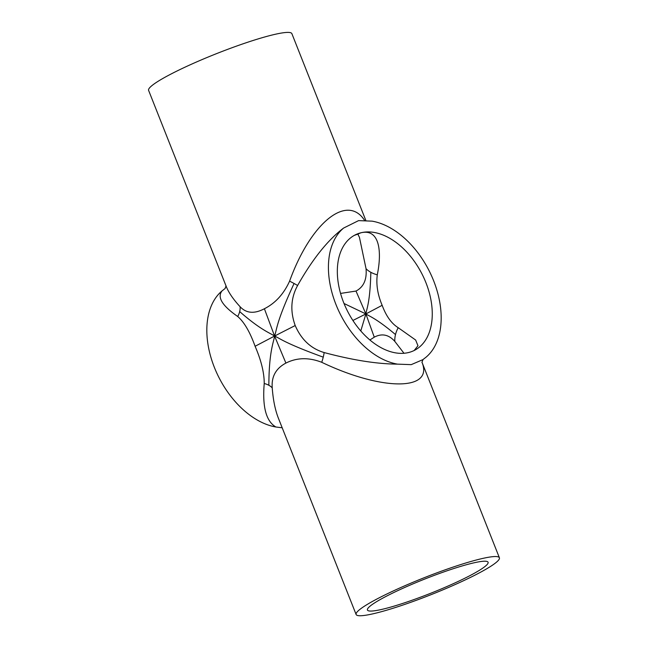 <?xml version="1.0" encoding="UTF-8"?>
<svg xmlns="http://www.w3.org/2000/svg" width="648" height="648" viewBox="0 0 648 648"><rect width="100%" height="100%" fill="white"/><g stroke="black" fill="none" stroke-linecap="round" stroke-linejoin="round"><path stroke-width="0.97" d="M356.125 614.507A77.047 9.145 158.4 0 0 431.123 594.645A77.047 9.145 158.4 0 0 499.397 557.774A77.047 9.145 158.4 0 0 454.847 566.498A77.047 9.145 158.4 0 0 378.91 597.974A77.047 9.145 158.4 0 0 356.125 614.507L278.381 418.163C275.165 409.965 273.116 399.873 272.233 387.885C271.342 376.658 275.894 368.388 285.906 363.083L274.582 336.045C280.633 338.791 284.715 343.1 323.247 357.161A16.224 3.807 -70.6 0 1 321.732 362.297C382.109 391.165 434.006 391.1 421.945 362.175M285.906 363.083C296.873 357.542 308.812 357.283 321.732 362.297M225.018 288.579L222.013 290.92C216.999 297.221 222.224 305.735 237.686 316.475C244.142 322.016 249.942 331.954 255.093 346.275L274.582 336.045C273.675 342.387 269.001 351.216 268.855 385.276A16.224 9.955 -1.1 0 0 264.23 383.519C262.254 406.847 266.134 421.338 275.894 427L282.196 427.785M272.233 387.885A16.224 9.955 -1.1 0 0 268.855 385.276M255.093 346.275C261.201 360.369 264.246 372.786 264.23 383.519M364.524 220.296C346.98 193.339 310.708 222.791 289.591 281.143C283.759 293.998 275.36 303.199 264.392 308.74L274.582 336.045C269.941 332.959 260.577 329.937 239.687 311.599A16.224 12.498 132.7 0 0 240.1 306.723C233.337 299.4 228.752 292.734 226.338 286.716L148.603 90.372A77.047 9.145 158.4 0 1 171.388 73.84A77.047 9.145 158.4 0 1 247.325 42.363A77.047 9.145 158.4 0 1 291.875 33.647L365.804 220.369M237.686 316.475A16.224 12.498 132.7 0 0 239.687 311.599M264.392 308.74C254.381 314.045 246.281 313.373 240.1 306.723M324.146 352.553C310.959 348.64 301.312 339.633 295.204 325.539L274.582 336.045C276.899 329.362 276.291 321.813 294.071 283.484A16.224 1.264 -154.3 0 1 297.602 285.509C312.571 259.038 327.904 239.89 343.61 228.056L358.603 220.612L372.106 221.154A77.047 49.426 62.7 0 1 433.65 280.811A77.047 49.426 62.7 0 1 425.987 357.234L422.885 359.64L411.213 364.646L397.491 364.136C377.047 364.006 352.601 360.142 324.146 352.553A16.224 3.807 -70.6 0 1 323.247 357.161M289.591 281.143A16.224 1.264 -154.3 0 1 294.071 283.484M295.204 325.539C290.061 311.218 290.855 297.869 297.602 285.509M369.911 339.973L374.269 337.171L365.885 313.932C369.959 316.589 376.464 318.549 395.499 334.562A24.332 18.411 131.3 0 0 394.818 341.399L403.988 353.265M374.269 337.171C381.891 333.153 388.743 334.562 394.818 341.399M352.901 320.468L365.885 313.932L360.79 330.95M357.745 233.977L359.438 237.322L366.039 268.693C366.971 279.588 363.633 287.04 356.003 291.057L365.885 313.932L344.023 303.507M356.003 291.057L340.548 293.423M414.169 350.503L417.968 345.765L415.66 340.038L398.212 327.702C391.473 323.53 386.119 316.062 382.158 305.313L365.885 313.932C366.728 308.424 370.097 302.47 370.842 272.298A24.332 14.556 0.2 0 0 377.282 274.825C382.207 250.849 379.283 228.55 361.082 232.745L354.65 235.192M366.039 268.693A24.332 14.556 0.2 0 0 370.842 272.298M382.158 305.313C377.663 294.686 376.034 284.529 377.282 274.825M398.212 327.702A24.332 18.411 131.3 0 0 395.499 334.562M361.082 232.745A64.881 41.618 -117.3 0 1 423.97 278.065A64.881 41.618 -117.3 0 1 414.59 350.285A64.881 41.618 -117.3 0 1 408.515 352.544A64.881 41.618 -117.3 0 1 345.627 307.225A64.881 41.618 -117.3 0 1 355.007 235.005A64.881 41.618 -117.3 0 1 361.082 232.745M386.621 596.103A64.881 7.703 158.4 0 0 367.432 610.027A64.881 7.703 158.4 0 0 430.596 593.301A64.881 7.703 158.4 0 0 488.09 562.253A64.881 7.703 158.4 0 0 450.571 569.6A64.881 7.703 158.4 0 0 386.621 596.103M222.013 290.92A77.047 49.426 62.7 0 0 214.35 367.335A77.047 49.426 62.7 0 0 275.894 427M343.61 228.056A77.047 49.426 62.7 0 0 335.948 304.479A77.047 49.426 62.7 0 0 397.491 364.136M358.749 233.79L354.254 235.394M423.006 359.551L421.945 362.37M225.115 288.514L226.055 285.784M421.945 362.151L499.397 557.774"/></g></svg>
